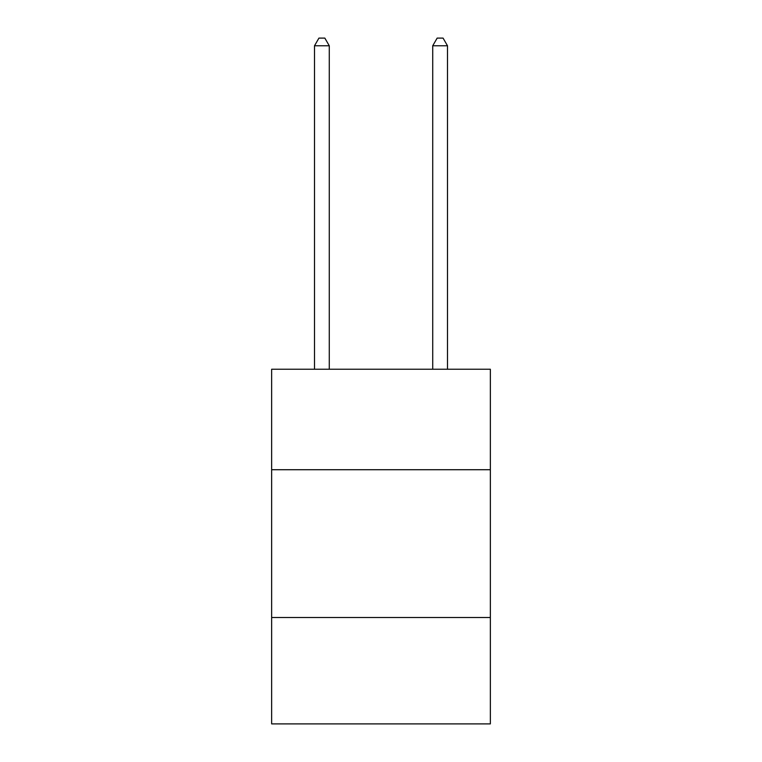 <?xml version="1.0" encoding="UTF-8"?>
<svg xmlns="http://www.w3.org/2000/svg" width="762" height="762" viewBox="0 0 762 762"><rect width="100%" height="100%" fill="white"/><g stroke="black" fill="none" stroke-linecap="round" stroke-linejoin="round"><path stroke-width="1.14" d="M490.357 469.725L490.357 369.237L271.643 369.237L271.643 469.725L490.357 469.725L490.357 723.9L271.643 723.9L271.643 469.725M490.357 617.506L271.643 617.506M329.279 369.237L329.279 45.787L314.496 45.787L314.496 369.237M314.496 45.787L318.935 38.1L324.841 38.1L329.279 45.787M447.504 369.237L447.504 45.787L432.721 45.787L432.721 369.237M432.721 45.787L437.159 38.1L443.065 38.1L447.504 45.787"/></g></svg>
